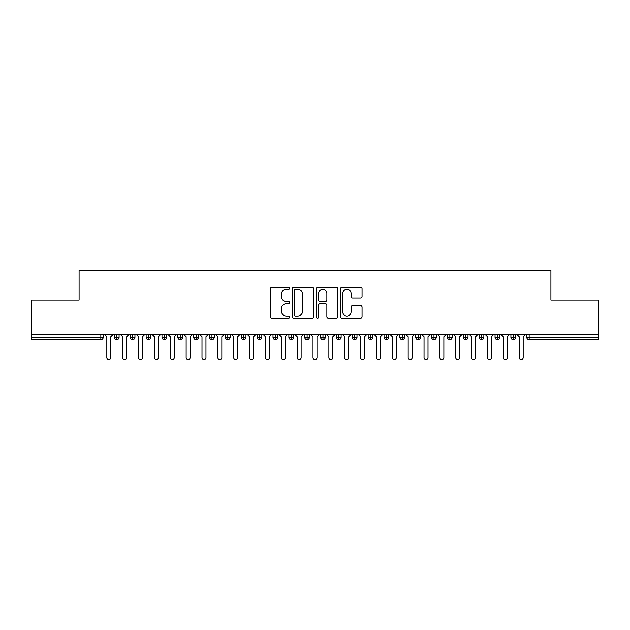 <?xml version="1.0" encoding="UTF-8"?>
<svg xmlns="http://www.w3.org/2000/svg" width="630" height="630" viewBox="0 0 630 630"><rect width="100%" height="100%" fill="white"/><g stroke="black" fill="none" stroke-linecap="round" stroke-linejoin="round"><path stroke-width="0.94" d="M289.627 288.154A1.087 1.087 0 0 0 288.532 287.059L271.995 287.059A1.559 1.559 0 0 0 270.435 288.619L270.435 316.638A1.559 1.559 0 0 0 271.995 318.197L288.532 318.197A1.087 1.087 0 0 0 289.627 317.111A1.087 1.087 0 0 0 288.532 316.016L286.398 316.016A4.985 4.985 0 0 1 281.413 311.039L281.413 308.7A4.985 4.985 0 0 1 286.398 303.715L288.532 303.715A1.087 1.087 0 0 0 289.627 302.628A1.087 1.087 0 0 0 288.532 301.542L286.398 301.542A4.985 4.985 0 0 1 281.413 296.557L281.413 294.226A4.985 4.985 0 0 1 286.398 289.241L288.532 289.241A1.087 1.087 0 0 0 289.627 288.154M360.494 298.037A1.559 1.559 0 0 0 362.053 296.478L362.053 288.619A1.559 1.559 0 0 0 360.494 287.059L342.129 287.059A1.559 1.559 0 0 0 340.57 288.619L340.57 316.638A1.559 1.559 0 0 0 342.129 318.197L360.494 318.197A1.559 1.559 0 0 0 362.053 316.638L362.053 307.141A1.559 1.559 0 0 0 360.494 305.589L352.635 305.589A1.559 1.559 0 0 0 351.075 307.141L351.075 311.85A4.166 4.166 0 0 1 346.917 316.016A4.166 4.166 0 0 1 342.752 311.85L342.752 293.407A4.166 4.166 0 0 1 346.917 289.241A4.166 4.166 0 0 1 351.075 293.407L351.075 296.478A1.559 1.559 0 0 0 352.635 298.037L360.494 298.037M31.5 334.821L598.5 334.821L598.5 300.093L550.919 300.093L550.919 270.435L79.081 270.435L79.081 300.093L31.5 300.093L31.5 337.365L100.847 337.365L100.847 334.821M313.638 288.619A1.559 1.559 0 0 0 312.078 287.059L293.714 287.059A1.559 1.559 0 0 0 292.155 288.619L292.155 316.638A1.559 1.559 0 0 0 293.714 318.197L312.078 318.197A1.559 1.559 0 0 0 313.638 316.638L313.638 288.619M317.922 287.059L336.286 287.059A1.559 1.559 0 0 1 337.845 288.619L337.845 316.638A1.559 1.559 0 0 1 336.286 318.197L328.427 318.197A1.559 1.559 0 0 1 326.868 316.638L326.868 305.274A1.559 1.559 0 0 0 325.316 303.715L320.095 303.715A1.559 1.559 0 0 0 318.544 305.274L318.544 317.111A1.087 1.087 0 0 1 317.449 318.197A1.087 1.087 0 0 1 316.362 317.111L316.362 288.619A1.559 1.559 0 0 1 317.922 287.059M103.226 334.821L103.226 337.365A2.378 2.378 0 0 1 100.847 339.743L31.5 339.743L31.5 337.365M598.5 334.821L598.5 339.743L529.153 339.743A2.378 2.378 0 0 1 526.774 337.365L526.774 334.821M116.786 334.821L116.786 337.365L114.408 337.365L114.408 334.821L114.408 337.365A2.378 2.378 0 0 0 116.786 339.743A2.378 2.378 0 0 0 119.086 337.365L119.086 334.821L119.086 337.365A2.378 2.378 0 0 1 116.786 339.743A2.378 2.378 0 0 1 114.408 337.365A2.378 2.378 0 0 0 116.786 339.743L116.786 337.365L119.086 337.365M100.847 339.743A2.378 2.378 0 0 0 103.226 337.365A2.378 2.378 0 0 1 100.847 339.743L100.847 337.365L103.226 337.365M132.647 334.821L132.647 337.365L130.268 337.365L130.268 334.821L130.268 337.365A2.378 2.378 0 0 0 132.647 339.743A2.378 2.378 0 0 0 134.946 337.365L134.946 334.821L134.946 337.365A2.378 2.378 0 0 1 132.647 339.743A2.378 2.378 0 0 1 130.268 337.365A2.378 2.378 0 0 0 132.647 339.743L132.647 337.365L134.946 337.365M148.507 334.821L148.507 337.365L146.129 337.365L146.129 334.821L146.129 337.365A2.378 2.378 0 0 0 148.507 339.743A2.378 2.378 0 0 0 150.806 337.365L150.806 334.821L150.806 337.365A2.378 2.378 0 0 1 148.507 339.743A2.378 2.378 0 0 1 146.129 337.365A2.378 2.378 0 0 0 148.507 339.743L148.507 337.365L150.806 337.365M164.367 334.821L164.367 339.743A2.378 2.378 0 0 1 161.989 337.365L161.989 334.821L161.989 337.365A2.378 2.378 0 0 0 164.367 339.743A2.378 2.378 0 0 0 166.666 337.365L166.666 334.821M180.227 334.821L180.227 339.743A2.378 2.378 0 0 1 177.849 337.365L177.849 334.821L177.849 337.365A2.378 2.378 0 0 0 180.227 339.743A2.378 2.378 0 0 0 182.527 337.365L182.527 334.821M196.088 339.743A2.378 2.378 0 0 1 193.709 337.365L193.709 334.821L193.709 337.365A2.378 2.378 0 0 0 196.088 339.743A2.378 2.378 0 0 0 198.387 337.365L198.387 334.821L198.387 337.365A2.378 2.378 0 0 1 196.088 339.743L196.088 337.365L198.387 337.365M211.948 339.743A2.378 2.378 0 0 1 209.57 337.365L209.57 334.821L209.57 337.365A2.378 2.378 0 0 0 211.948 339.743A2.378 2.378 0 0 0 214.247 337.365L214.247 334.821L214.247 337.365A2.378 2.378 0 0 1 211.948 339.743L211.948 337.365L214.247 337.365M227.808 334.821L227.808 337.365L225.43 337.365L225.43 334.821L225.43 337.365A2.378 2.378 0 0 0 227.808 339.743A2.378 2.378 0 0 0 230.107 337.365L230.107 334.821L230.107 337.365A2.378 2.378 0 0 1 227.808 339.743A2.378 2.378 0 0 1 225.43 337.365A2.378 2.378 0 0 0 227.808 339.743L227.808 337.365L230.107 337.365M243.668 334.821L243.668 339.743A2.378 2.378 0 0 1 241.29 337.365L241.29 334.821L241.29 337.365A2.378 2.378 0 0 0 243.668 339.743A2.378 2.378 0 0 0 245.968 337.365L245.968 334.821M259.529 334.821L259.529 339.743A2.378 2.378 0 0 1 257.15 337.365L257.15 334.821L257.15 337.365A2.378 2.378 0 0 0 259.529 339.743A2.378 2.378 0 0 0 261.828 337.365L261.828 334.821M275.389 334.821L275.389 339.743A2.378 2.378 0 0 1 273.01 337.365L273.01 334.821L273.01 337.365A2.378 2.378 0 0 0 275.389 339.743A2.378 2.378 0 0 0 277.688 337.365L277.688 334.821M291.249 334.821L291.249 337.365L288.871 337.365L288.871 334.821L288.871 337.365A2.378 2.378 0 0 0 291.249 339.743A2.378 2.378 0 0 0 293.548 337.365L293.548 334.821L293.548 337.365A2.378 2.378 0 0 1 291.249 339.743A2.378 2.378 0 0 1 288.871 337.365A2.378 2.378 0 0 0 291.249 339.743L291.249 337.365L293.548 337.365M307.109 334.821L307.109 337.365L304.731 337.365L304.731 334.821L304.731 337.365A2.378 2.378 0 0 0 307.109 339.743A2.378 2.378 0 0 0 309.409 337.365L309.409 334.821L309.409 337.365A2.378 2.378 0 0 1 307.109 339.743A2.378 2.378 0 0 1 304.731 337.365A2.378 2.378 0 0 0 307.109 339.743L307.109 337.365L309.409 337.365M322.969 334.821L322.969 337.365L320.591 337.365L320.591 334.821L320.591 337.365A2.378 2.378 0 0 0 322.969 339.743A2.378 2.378 0 0 0 325.269 337.365L325.269 334.821L325.269 337.365A2.378 2.378 0 0 1 322.969 339.743A2.378 2.378 0 0 1 320.591 337.365A2.378 2.378 0 0 0 322.969 339.743L322.969 337.365L325.269 337.365M338.83 334.821L338.83 339.743A2.378 2.378 0 0 1 336.452 337.365L336.452 334.821L336.452 337.365A2.378 2.378 0 0 0 338.83 339.743A2.378 2.378 0 0 0 341.129 337.365L341.129 334.821M354.69 334.821L354.69 339.743A2.378 2.378 0 0 1 352.312 337.365L352.312 334.821L352.312 337.365A2.378 2.378 0 0 0 354.69 339.743A2.378 2.378 0 0 0 356.989 337.365L356.989 334.821M370.55 334.821L370.55 337.365L368.172 337.365L368.172 334.821L368.172 337.365A2.378 2.378 0 0 0 370.55 339.743A2.378 2.378 0 0 0 372.85 337.365L372.85 334.821L372.85 337.365A2.378 2.378 0 0 1 370.55 339.743A2.378 2.378 0 0 1 368.172 337.365A2.378 2.378 0 0 0 370.55 339.743L370.55 337.365L372.85 337.365M386.411 334.821L386.411 339.743A2.378 2.378 0 0 1 384.032 337.365L384.032 334.821L384.032 337.365A2.378 2.378 0 0 0 386.411 339.743A2.378 2.378 0 0 0 388.71 337.365L388.71 334.821M402.271 334.821L402.271 339.743A2.378 2.378 0 0 1 399.892 337.365L399.892 334.821L399.892 337.365A2.378 2.378 0 0 0 402.271 339.743A2.378 2.378 0 0 0 404.57 337.365L404.57 334.821M418.131 334.821L418.131 339.743A2.378 2.378 0 0 1 415.753 337.365L415.753 334.821L415.753 337.365A2.378 2.378 0 0 0 418.131 339.743A2.378 2.378 0 0 0 420.43 337.365L420.43 334.821M433.991 334.821L433.991 339.743A2.378 2.378 0 0 1 431.613 337.365L431.613 334.821M436.291 334.821L436.291 337.365A2.378 2.378 0 0 1 433.991 339.743A2.378 2.378 0 0 0 436.291 337.365L431.613 337.365A2.378 2.378 0 0 0 433.991 339.743M449.851 334.821L449.851 339.743A2.378 2.378 0 0 1 447.473 337.365L447.473 334.821L447.473 337.365A2.378 2.378 0 0 0 449.851 339.743A2.378 2.378 0 0 0 452.151 337.365L452.151 334.821M465.712 334.821L465.712 339.743A2.378 2.378 0 0 1 463.334 337.365L463.334 334.821L463.334 337.365A2.378 2.378 0 0 0 465.712 339.743A2.378 2.378 0 0 0 468.011 337.365L468.011 334.821M481.572 334.821L481.572 339.743A2.378 2.378 0 0 1 479.194 337.365L479.194 334.821L479.194 337.365A2.378 2.378 0 0 0 481.572 339.743A2.378 2.378 0 0 0 483.872 337.365L483.872 334.821M497.432 334.821L497.432 339.743A2.378 2.378 0 0 1 495.054 337.365L495.054 334.821L495.054 337.365A2.378 2.378 0 0 0 497.432 339.743A2.378 2.378 0 0 0 499.732 337.365L499.732 334.821M513.292 334.821L513.292 339.743A2.378 2.378 0 0 1 510.914 337.365L510.914 334.821L510.914 337.365A2.378 2.378 0 0 0 513.292 339.743A2.378 2.378 0 0 0 515.592 337.365L515.592 334.821M196.088 334.821L196.088 337.365L193.709 337.365M211.948 334.821L211.948 337.365L209.57 337.365M295.423 289.241A1.087 1.087 0 0 0 294.336 290.328L294.336 314.929A1.087 1.087 0 0 0 295.423 316.016L297.683 316.016A4.985 4.985 0 0 0 302.66 311.039L302.66 294.226A4.985 4.985 0 0 0 297.683 289.241L295.423 289.241M326.868 293.486A4.166 4.166 0 0 0 322.71 289.32A4.166 4.166 0 0 0 318.544 293.486L318.544 299.982A1.559 1.559 0 0 0 320.095 301.542L325.316 301.542A1.559 1.559 0 0 0 326.868 299.982L326.868 293.486M104.856 334.821L106.832 336.806L106.832 357.588A1.984 1.984 0 0 0 108.817 359.565A1.984 1.984 0 0 0 110.801 357.588L110.801 336.806L112.786 334.821M120.716 334.821L122.693 336.806L122.693 357.588A1.984 1.984 0 0 0 124.677 359.565A1.984 1.984 0 0 0 126.662 357.588L126.662 336.806L128.646 334.821M136.576 334.821L138.553 336.806L138.553 357.588A1.984 1.984 0 0 0 140.537 359.565A1.984 1.984 0 0 0 142.522 357.588L142.522 336.806L144.506 334.821M152.436 334.821L154.413 336.806L154.413 357.588A1.984 1.984 0 0 0 156.397 359.565A1.984 1.984 0 0 0 158.382 357.588L158.382 336.806L160.366 334.821M168.297 334.821L170.273 336.806L170.273 357.588A1.984 1.984 0 0 0 172.258 359.565A1.984 1.984 0 0 0 174.242 357.588L174.242 336.806L176.227 334.821M184.157 334.821L186.133 336.806L186.133 357.588A1.984 1.984 0 0 0 188.118 359.565A1.984 1.984 0 0 0 190.102 357.588L190.102 336.806L192.087 334.821M200.017 334.821L201.994 336.806L201.994 357.588A1.984 1.984 0 0 0 203.978 359.565A1.984 1.984 0 0 0 205.963 357.588L205.963 336.806L207.947 334.821M215.877 334.821L217.854 336.806L217.854 357.588A1.984 1.984 0 0 0 219.839 359.565A1.984 1.984 0 0 0 221.823 357.588L221.823 336.806L223.807 334.821M231.738 334.821L233.714 336.806L233.714 357.588A1.984 1.984 0 0 0 235.699 359.565A1.984 1.984 0 0 0 237.683 357.588L237.683 336.806L239.668 334.821M247.598 334.821L249.575 336.806L249.575 357.588A1.984 1.984 0 0 0 251.559 359.565A1.984 1.984 0 0 0 253.543 357.588L253.543 336.806L255.528 334.821M263.458 334.821L265.435 336.806L265.435 357.588A1.984 1.984 0 0 0 267.419 359.565A1.984 1.984 0 0 0 269.404 357.588L269.404 336.806L271.388 334.821M279.318 334.821L281.295 336.806L281.295 357.588A1.984 1.984 0 0 0 283.28 359.565A1.984 1.984 0 0 0 285.264 357.588L285.264 336.806L287.248 334.821M295.179 334.821L297.155 336.806L297.155 357.588A1.984 1.984 0 0 0 299.14 359.565A1.984 1.984 0 0 0 301.124 357.588L301.124 336.806L303.109 334.821M311.039 334.821L313.016 336.806L313.016 357.588A1.984 1.984 0 0 0 315 359.565A1.984 1.984 0 0 0 316.984 357.588L316.984 336.806L318.961 334.821M326.891 334.821L328.876 336.806L328.876 357.588A1.984 1.984 0 0 0 330.86 359.565A1.984 1.984 0 0 0 332.845 357.588L332.845 336.806L334.821 334.821M342.752 334.821L344.736 336.806L344.736 357.588A1.984 1.984 0 0 0 346.72 359.565A1.984 1.984 0 0 0 348.705 357.588L348.705 336.806L350.682 334.821M358.612 334.821L360.596 336.806L360.596 357.588A1.984 1.984 0 0 0 362.581 359.565A1.984 1.984 0 0 0 364.565 357.588L364.565 336.806L366.542 334.821M374.472 334.821L376.457 336.806L376.457 357.588A1.984 1.984 0 0 0 378.441 359.565A1.984 1.984 0 0 0 380.425 357.588L380.425 336.806L382.402 334.821M390.332 334.821L392.317 336.806L392.317 357.588A1.984 1.984 0 0 0 394.301 359.565A1.984 1.984 0 0 0 396.286 357.588L396.286 336.806L398.262 334.821M406.192 334.821L408.177 336.806L408.177 357.588A1.984 1.984 0 0 0 410.161 359.565A1.984 1.984 0 0 0 412.146 357.588L412.146 336.806L414.123 334.821M422.053 334.821L424.037 336.806L424.037 357.588A1.984 1.984 0 0 0 426.022 359.565A1.984 1.984 0 0 0 428.006 357.588L428.006 336.806L429.983 334.821M437.913 334.821L439.897 336.806L439.897 357.588A1.984 1.984 0 0 0 441.882 359.565A1.984 1.984 0 0 0 443.866 357.588L443.866 336.806L445.843 334.821M453.773 334.821L455.758 336.806L455.758 357.588A1.984 1.984 0 0 0 457.742 359.565A1.984 1.984 0 0 0 459.727 357.588L459.727 336.806L461.703 334.821M469.633 334.821L471.618 336.806L471.618 357.588A1.984 1.984 0 0 0 473.602 359.565A1.984 1.984 0 0 0 475.587 357.588L475.587 336.806L477.564 334.821M485.494 334.821L487.478 336.806L487.478 357.588A1.984 1.984 0 0 0 489.463 359.565A1.984 1.984 0 0 0 491.447 357.588L491.447 336.806L493.424 334.821M501.354 334.821L503.338 336.806L503.338 357.588A1.984 1.984 0 0 0 505.323 359.565A1.984 1.984 0 0 0 507.308 357.588L507.308 336.806L509.284 334.821M517.214 334.821L519.199 336.806L519.199 357.588A1.984 1.984 0 0 0 521.183 359.565A1.984 1.984 0 0 0 523.168 357.588L523.168 336.806L525.144 334.821M529.153 334.821L529.153 337.365L598.5 337.365M529.153 337.365L529.153 339.743A2.378 2.378 0 0 1 526.774 337.365L529.153 337.365M161.989 337.365A2.378 2.378 0 0 0 164.367 339.743A2.378 2.378 0 0 0 166.666 337.365L161.989 337.365M177.849 337.365A2.378 2.378 0 0 0 180.227 339.743A2.378 2.378 0 0 0 182.527 337.365L177.849 337.365M241.29 337.365A2.378 2.378 0 0 0 243.668 339.743A2.378 2.378 0 0 0 245.968 337.365L241.29 337.365M257.15 337.365A2.378 2.378 0 0 0 259.529 339.743A2.378 2.378 0 0 0 261.828 337.365L257.15 337.365M273.01 337.365A2.378 2.378 0 0 0 275.389 339.743A2.378 2.378 0 0 0 277.688 337.365L273.01 337.365M336.452 337.365A2.378 2.378 0 0 0 338.83 339.743A2.378 2.378 0 0 0 341.129 337.365L336.452 337.365M352.312 337.365A2.378 2.378 0 0 0 354.69 339.743A2.378 2.378 0 0 0 356.989 337.365L352.312 337.365M384.032 337.365L388.71 337.365A2.378 2.378 0 0 1 386.411 339.743M399.892 337.365A2.378 2.378 0 0 0 402.271 339.743A2.378 2.378 0 0 0 404.57 337.365L399.892 337.365M415.753 337.365A2.378 2.378 0 0 0 418.131 339.743A2.378 2.378 0 0 0 420.43 337.365L415.753 337.365M447.473 337.365L452.151 337.365A2.378 2.378 0 0 1 449.851 339.743M463.334 337.365L468.011 337.365A2.378 2.378 0 0 1 465.712 339.743M479.194 337.365A2.378 2.378 0 0 0 481.572 339.743A2.378 2.378 0 0 0 483.872 337.365L479.194 337.365M495.054 337.365A2.378 2.378 0 0 0 497.432 339.743A2.378 2.378 0 0 0 499.732 337.365L495.054 337.365M510.914 337.365A2.378 2.378 0 0 0 513.292 339.743A2.378 2.378 0 0 0 515.592 337.365L510.914 337.365"/></g></svg>
